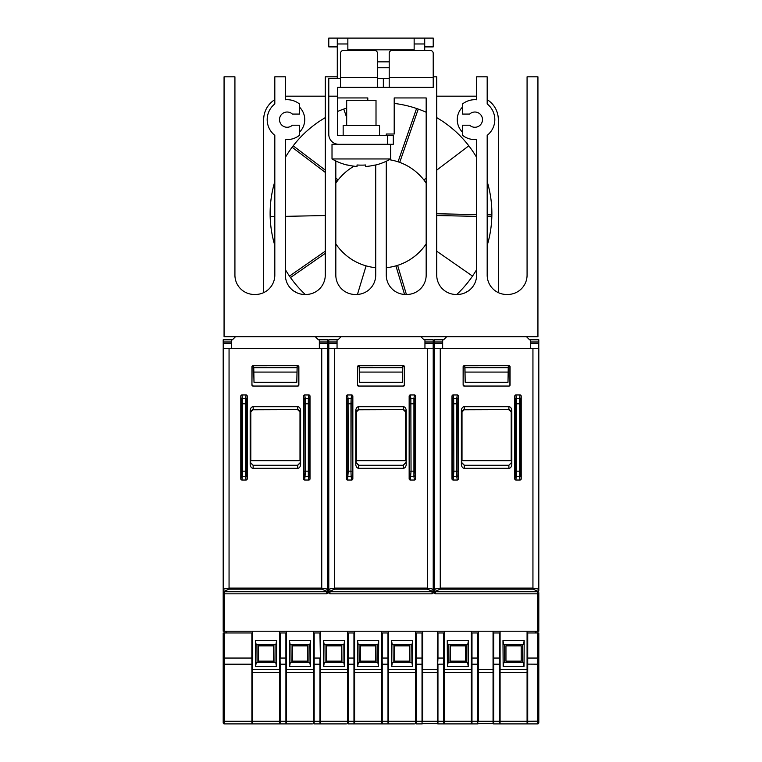 <?xml version="1.0" encoding="UTF-8"?>
<svg xmlns="http://www.w3.org/2000/svg" width="762" height="762" viewBox="0 0 762 762"><rect width="100%" height="100%" fill="white"/><g stroke="black" fill="none" stroke-linecap="round" stroke-linejoin="round"><path stroke-width="1.14" d="M389.325 159.706A54.445 54.445 0 0 1 426.177 183.128M426.177 243.897A54.445 54.445 0 0 1 386.277 267.691M299.456 107.08A17.602 17.602 0 0 1 299.456 132.217M462.544 132.217A17.602 17.602 0 0 1 462.544 107.08M274.815 245.431A110.881 110.881 0 0 1 274.815 181.594M285.379 157.391A110.881 110.881 0 0 1 325.269 117.653M337.585 111.481A110.881 110.881 0 0 1 346.681 108.08M394.202 103.422A110.881 110.881 0 0 1 426.177 112.252M436.731 117.653A110.881 110.881 0 0 1 476.621 157.391M487.185 181.594A110.881 110.881 0 0 1 487.185 245.431M389.211 67.742L377.476 67.742M377.476 61.855L389.211 61.855M379.533 135.484L379.533 125.511L343.157 125.511L343.157 135.484M390.677 158.953L332.013 158.953A58.664 58.664 0 0 0 347.358 165.116L347.462 164.983A58.503 58.503 0 0 0 357.026 166.487L357.026 164.983A56.998 56.998 0 0 0 359.683 165.116L363.007 165.116A56.998 56.998 0 0 0 365.674 164.983L365.674 166.487A58.503 58.503 0 0 0 375.237 164.983L375.333 165.116A58.664 58.664 0 0 0 390.677 158.953L390.677 144.285M346.681 125.511L346.681 100.289L376.009 100.289L376.009 125.511M524.999 723.9L501.263 723.9L524.999 723.9M253.698 723.9L224.361 723.9A1.172 1.172 0 0 1 223.19 722.728L223.19 632.965L252.479 632.965L252.479 631.212M311.458 723.9L287.722 723.9L311.458 723.9M329.432 723.9L346.386 723.9L329.432 723.9M348.729 723.9L394.192 723.9M223.19 573.31L223.19 506.72M327.612 542.506L328.784 542.506L328.784 545.44L327.612 545.44M433.216 542.506L434.388 542.506L434.388 545.44L433.216 545.44M537.639 631.212L538.81 631.212L538.81 592.665A1.172 1.172 0 0 1 537.639 593.836L537.639 631.212L224.361 631.212L224.361 593.836A1.172 1.172 0 0 1 223.19 592.665A1.172 1.172 0 0 0 224.361 593.836L326.441 593.836A1.172 1.172 0 0 0 327.612 592.665L327.612 590.074L326.441 588.883L321.745 588.083L321.745 348.615L327.612 348.615L327.612 590.074A1.172 1.076 -0 0 1 326.441 591.15L321.745 589.159L321.745 588.083L229.057 588.083L224.361 588.883L223.19 590.074L223.19 592.665M223.19 582.035L223.19 631.212L224.361 631.212M434.388 544.268L434.388 506.72L433.216 506.72M328.784 544.268L328.784 506.72L327.612 506.72M537.639 591.15A1.172 1.076 -0 0 0 538.81 590.074L538.81 590.664A1.172 1.076 -0 0 1 537.639 591.741L537.639 591.15L532.943 589.159L532.943 588.083L537.639 588.883L538.81 590.074L538.81 348.615L434.388 348.615L434.388 592.665A1.172 1.172 0 0 0 435.559 593.836A1.172 1.172 0 0 1 434.388 592.665M505.958 661.13L521.208 661.13L521.208 645.871L505.958 645.871L505.958 661.13M450.228 661.13L465.477 661.13L465.477 645.871L450.228 645.871L450.228 661.13M394.497 661.13L409.746 661.13L409.746 645.871L394.497 645.871L394.497 661.13M360.464 661.13L375.723 661.13L375.723 645.871L360.464 645.871L360.464 661.13M326.441 661.13L341.69 661.13L341.69 645.871L326.441 645.871L326.441 661.13M292.418 661.13L307.667 661.13L307.667 645.871L292.418 645.871L292.418 661.13M258.385 661.13L273.644 661.13L273.644 645.871L258.385 645.871L258.385 661.13M504.511 644.776L522.665 644.776L522.532 662.226L523.313 662.302L503.853 662.302L504.634 662.226L504.511 644.776L503.73 644.7L523.437 644.7L524.189 640.594L524.008 666.407L503.158 666.407L502.977 640.594L503.73 644.7M522.532 662.226L504.634 662.226M448.77 644.776L466.925 644.776L466.801 662.226L467.582 662.302L448.123 662.302L448.904 662.226L448.77 644.776L447.999 644.7L467.706 644.7L468.459 640.594L468.278 666.407L447.427 666.407L447.246 640.594L447.999 644.7M466.801 662.226L448.904 662.226M256.937 644.776L275.092 644.776L274.968 662.226L275.739 662.302L256.289 662.302L257.061 662.226L256.937 644.776L256.165 644.7L275.873 644.7L276.625 640.594L276.435 666.407L255.594 666.407L255.403 640.594L256.165 644.7M274.968 662.226L257.061 662.226M393.04 644.776L411.194 644.776L411.07 662.226L411.851 662.302L392.392 662.302L393.163 662.226L393.04 644.776L392.268 644.7L411.975 644.7L412.728 640.594L412.537 666.407L391.697 666.407L391.516 640.594L392.268 644.7M411.07 662.226L393.163 662.226M359.016 644.776L377.171 644.776L377.047 662.226L377.819 662.302L358.369 662.302L359.14 662.226L359.016 644.776L358.235 644.7L377.952 644.7L378.704 640.594L378.514 666.407L357.673 666.407L357.483 640.594L358.235 644.7M377.047 662.226L359.14 662.226M324.993 644.776L343.148 644.776L343.024 662.226L343.795 662.302L324.336 662.302L325.117 662.226L324.993 644.776L324.212 644.7L343.919 644.7L344.672 640.594L344.491 666.407L323.65 666.407L323.459 640.594L324.212 644.7M343.024 662.226L325.117 662.226M290.96 644.776L309.115 644.776L308.991 662.226L309.772 662.302L290.312 662.302L291.094 662.226L290.96 644.776L290.189 644.7L309.896 644.7L310.648 640.594L310.467 666.407L289.617 666.407L289.436 640.594L290.189 644.7M308.991 662.226L291.094 662.226M251.946 723.9L252.527 721.271L279.511 721.271L280.083 723.9L251.898 723.9L251.889 671.16L252.479 671.103L252.479 721.271L251.898 721.271L252.527 721.271L252.527 672.627L279.511 672.627L279.511 671.151L279.549 721.271L279.511 672.627M251.889 671.16L251.879 664.188L252.47 664.121L252.508 671.103A58.664 58.579 18.4 0 1 252.508 671.208L251.889 671.332M312.363 723.9L280.14 723.9L280.14 721.271L279.549 721.271L280.14 721.271L280.14 671.16L279.53 671.103L279.511 669.56L252.527 669.56L252.527 672.627M256.289 662.302L255.594 666.407M276.435 666.407L275.739 662.302M280.14 671.16L280.149 664.188L279.568 664.121L279.549 671.103L280.14 671.332M287.722 723.9L285.921 723.9L285.921 671.16L286.502 671.103L286.502 721.271L285.921 721.271L286.55 721.271L286.55 672.627L313.534 672.627L313.534 671.151L313.582 721.271L313.534 672.627M285.921 671.16L285.902 664.188L286.493 664.121L286.531 671.103A58.664 58.579 18.4 0 1 286.531 671.208L285.921 671.332M346.386 723.9L314.163 723.9L314.163 721.271L313.582 721.271L314.163 721.271L314.163 671.16L313.553 671.103L313.534 669.56L286.55 669.56L286.55 672.627M310.467 666.407L309.772 662.302M290.312 662.302L289.617 666.407M314.163 671.16L314.173 664.188L313.592 664.121L313.582 671.103A58.664 58.579 161.6 0 0 313.553 671.208M313.582 671.103L314.163 671.332M321.745 723.9L319.945 723.9L319.945 671.16L320.535 671.103L320.535 721.271L319.945 721.271L320.573 721.271L320.573 672.627L347.558 672.627L347.558 671.151L347.605 721.271L347.558 672.627M319.945 671.16L319.935 664.188L320.516 664.121L320.554 671.103A58.664 58.579 18.4 0 1 320.554 671.208L319.945 671.332M354.473 723.662L354.578 723.328A0.591 0.591 -90 0 1 353.968 723.9L353.968 671.16L354.559 671.103L354.559 721.271L353.968 721.271L354.597 721.271L354.578 723.328L354.025 723.9L348.186 723.9L348.186 721.271L347.605 721.271L348.186 721.271L348.186 671.16L347.577 671.103L347.558 669.56L320.573 669.56L320.573 672.627M324.336 662.302L323.65 666.407M344.491 666.407L343.795 662.302M348.186 671.16L348.205 664.188L347.615 664.121L347.605 671.103L348.186 671.332M353.968 671.16L353.959 664.188L354.549 664.121L354.587 671.103A58.664 58.579 18.4 0 1 354.587 671.208L353.968 671.332M414.442 723.9L382.219 723.9L382.219 721.271L381.629 721.271L382.219 721.271L382.219 671.16L381.6 671.103L381.591 669.56L354.597 669.56L354.597 672.627L381.591 672.627L381.591 671.151L381.629 721.271L381.591 672.627M358.369 662.302L357.673 666.407M378.514 666.407L377.819 662.302M382.219 671.16L382.229 664.188L381.638 664.121L381.629 671.103A58.664 58.579 161.6 0 0 381.6 671.208M381.629 671.103L382.219 671.332M388.582 721.271L388.582 723.328A0.591 0.591 -90 0 1 388.001 723.9L388.001 671.16L388.582 671.103L388.582 721.271L388.001 721.271L388.63 721.271L388.63 672.627L415.614 672.627L415.614 671.151L415.652 721.271L415.614 672.627M388.001 671.16L387.982 664.188L388.572 664.121L388.61 671.103A58.664 58.579 18.4 0 1 388.61 671.208L388.001 671.332M422.024 671.16L422.015 664.188L422.596 664.121L422.634 671.103L422.024 671.16L422.024 721.271L422.605 721.271L422.024 721.271L422.081 723.9L416.243 723.9L416.243 721.271L415.652 721.271L416.243 721.271L416.243 671.16L415.633 671.103L415.614 669.56L388.63 669.56L388.63 672.627M392.392 662.302L391.697 666.407M412.537 666.407L411.851 662.302M416.243 671.16L416.252 664.188L415.671 664.121L415.652 671.103L416.243 671.332M422.653 631.212L422.605 721.271L437.359 721.271L437.359 723.328L437.321 672.627L422.653 672.627L422.605 721.271M422.634 671.103A58.664 58.579 18.4 0 1 422.634 671.208L422.024 671.332M422.653 671.046L422.653 672.627M471.973 721.271L478.346 721.271L477.755 721.271L477.812 723.9L471.973 723.9L471.973 671.16L471.392 671.103L471.392 721.271L471.973 721.271L471.345 721.271L471.364 723.328L471.916 723.9L443.732 723.9L443.732 721.271L444.313 721.271L443.732 721.271L443.713 632.965L437.359 632.965L437.359 631.212L437.321 672.627M437.321 671.046L437.34 671.103A58.664 58.579 161.6 0 0 437.34 671.208L437.359 721.271L437.95 721.271L437.359 721.271M437.359 671.103L437.95 671.332L437.359 671.103L437.969 658.054L437.378 658.054L437.378 664.121M443.732 671.16L444.313 671.103L444.313 721.271L444.36 672.627L471.345 672.627L471.345 671.151L471.973 671.332M437.95 671.16L437.959 664.188L444.303 664.121L444.341 671.103A58.664 58.579 18.4 0 1 444.341 671.208L443.732 671.332M471.973 671.16L471.983 664.188L471.402 664.121L471.392 671.103L471.345 669.56L444.36 669.56L444.36 672.627M448.123 662.302L447.427 666.407M468.278 666.407L467.582 662.302M477.755 721.271L477.745 664.188L471.983 664.188L471.992 658.054L471.402 658.054L471.402 664.121M478.326 664.121L477.745 664.188L477.736 662.207L477.736 658.054L478.326 658.054L478.346 721.271L493.052 721.271L493.052 672.627L478.384 672.627L478.346 721.271M477.755 671.16L478.346 671.103A58.664 58.579 18.4 0 1 478.365 671.208L477.755 671.332M478.346 671.103L478.384 672.627M493.052 631.212L493.052 672.627M478.384 631.212L478.384 671.046M527.704 671.16L527.723 632.965L538.81 632.965L538.81 722.728A1.172 1.172 0 0 1 537.639 723.9L527.704 723.9L527.704 671.16L527.123 671.103L527.123 721.271L527.704 721.271L527.075 721.271L527.094 723.328L527.704 723.9L493.681 723.9L493.681 671.16L493.071 671.103A58.664 58.579 161.6 0 0 493.071 671.208L493.071 723.328L493.09 721.271L493.681 721.271L493.09 721.271M493.681 671.16L493.69 664.188L493.109 664.121L493.09 671.103L493.681 671.332M501.263 723.9L499.462 723.9L499.462 671.16L500.043 671.103L500.043 721.271L499.462 721.271L500.091 721.271L500.091 672.627L527.075 672.627L527.075 671.151L527.704 671.332M499.462 671.16L499.453 664.188L500.034 664.121L500.072 671.103A58.664 58.579 18.4 0 1 500.072 671.208L499.462 671.332M538.81 658.054L537.639 658.054L537.639 664.188L527.133 664.121L527.123 671.103L527.075 669.56L500.091 669.56L500.091 672.627M503.853 662.302L503.158 666.407M524.008 666.407L523.313 662.302M381.629 721.271L381.61 723.328A0.591 0.591 -90 0 0 382.219 723.9L381.591 721.271L354.597 721.271L354.597 672.627M443.779 723.9L444.36 721.271L471.345 721.271L471.345 672.627M499.52 723.9L500.091 721.271L527.075 721.271L527.075 672.627M313.658 723.662L313.553 723.328A0.591 0.591 -90 0 0 314.163 723.9L313.534 721.271L286.55 721.271L286.426 723.662L286.502 721.271M347.605 721.271L347.605 723.328A0.591 0.591 -90 0 0 348.186 723.9L347.558 721.271L320.573 721.271L320.45 723.662L320.535 721.271M415.652 721.271L415.652 723.328A0.591 0.591 -90 0 0 416.243 723.9L415.614 721.271L388.63 721.271L388.048 723.9M437.445 723.662L422.529 723.662M445.532 723.9L437.95 723.9L437.95 671.332M493.176 723.662L478.26 723.662M280.083 723.9L280.14 723.9A0.591 0.591 -90 0 1 279.549 723.328L279.635 723.662M437.95 723.9L437.95 723.9A0.591 0.591 -90 0 1 437.359 723.328L437.34 723.328M471.916 723.9L471.973 723.9A0.591 0.591 -90 0 1 471.383 723.328L471.468 723.662M493.624 723.9L493.681 723.9A0.591 0.591 -90 0 1 493.09 723.328M538.81 720.09L538.81 721.147L527.704 721.271M252.393 723.662L252.479 721.271M444.236 723.662L444.313 721.271M527.199 723.662L527.123 721.271M278.34 723.9L280.14 723.9M470.173 723.9L471.973 723.9M525.904 723.9L532.943 723.9M252.527 669.56L252.527 631.212M275.873 644.7L275.092 644.776M279.511 669.56L279.511 631.212M255.403 640.594L276.625 640.594M279.568 632.965L280.149 664.188L285.902 664.188L285.902 632.965L279.549 632.965L279.549 631.212M285.902 632.965L286.512 632.965L286.512 631.212M286.55 669.56L286.55 631.212M309.896 644.7L309.115 644.776M313.534 669.56L313.534 631.212M289.436 640.594L310.648 640.594M313.592 632.965L313.592 658.054L319.926 658.054L319.935 664.188L314.173 664.188L314.182 632.965L313.573 632.965L313.573 631.212M314.182 632.965L320.535 632.965L320.535 631.212M320.573 669.56L320.573 631.212M343.919 644.7L343.148 644.776M347.558 669.56L347.558 631.212M323.459 640.594L344.672 640.594M347.624 632.965L348.205 664.188L353.959 664.188L353.949 632.965L347.605 632.965L347.605 631.212M353.949 632.965L354.559 632.965L354.559 631.212M354.597 669.56L354.597 631.212M377.952 644.7L377.171 644.776M381.591 669.56L381.591 631.212M357.483 640.594L378.704 640.594M381.648 632.965L382.229 664.188L387.982 664.188L387.982 632.965L381.629 632.965L381.629 631.212M387.982 632.965L388.582 632.965L388.582 631.212M388.63 669.56L388.63 631.212M411.975 644.7L411.194 644.776M415.614 669.56L415.614 631.212M391.516 640.594L412.728 640.594M415.671 632.965L416.252 664.188L422.015 664.188L422.005 632.965L415.652 632.965L415.652 631.212M422.005 632.965L422.615 632.965L422.615 631.212M443.713 632.965L444.322 632.965L444.322 631.212L444.36 669.56M467.706 644.7L466.925 644.776M471.345 669.56L471.345 631.212M447.246 640.594L468.459 640.594M471.992 632.965L471.992 658.054L477.736 658.054L477.736 632.965L471.383 632.965L471.383 631.212M477.736 632.965L478.346 632.965L478.346 631.212M493.109 632.965L493.69 664.188L499.453 664.188L499.443 632.965L493.09 632.965L493.09 631.212M499.443 632.965L500.053 632.965L500.053 631.212M500.091 669.56L500.091 631.212M523.437 644.7L522.665 644.776M527.075 669.56L527.075 631.212M502.977 640.594L524.189 640.594M527.723 632.965L527.113 632.965L527.113 631.212M224.952 631.212L224.952 632.965L224.952 631.212M537.048 632.965L537.048 631.212M250.174 410.823A4.153 2.934 -90.5 0 1 253.089 406.698L297.713 406.698L297.685 409.632L253.136 409.632L250.193 412.547L250.174 410.823L250.174 464.172L250.193 462.439L253.117 465.363L297.666 465.363L300.504 462.334L297.59 465.277L253.213 465.277L250.298 462.334L250.812 460.667L250.812 411.128M241.935 480.031L246.097 480.031A1.276 1.172 81.1 0 0 247.24 478.784L247.24 396.202A1.276 1.172 -81.1 0 0 246.097 394.964L241.935 394.964A1.276 1.172 -98.9 0 0 240.792 396.202L240.792 478.784A1.276 1.172 98.9 0 0 241.935 480.031L242.668 471.164L242.478 398.421A1.172 1.076 171.1 0 0 241.306 399.507L241.497 471.164L245.364 471.164L245.555 476.564A1.172 1.076 -8.9 0 0 246.726 475.488L246.536 403.822L245.364 403.822L245.364 471.164L246.536 471.164M250.174 464.172A4.153 2.934 90.5 0 0 253.089 468.297L253.213 465.277L250.193 462.439M241.497 471.164L241.306 475.488A1.172 1.076 8.9 0 0 242.478 476.564L245.555 476.564L246.097 480.031M297.666 409.632L253.279 409.775A2.934 2.934 -135 0 0 250.346 412.709L250.193 412.547M253.698 367.389L253.555 365.789L253.698 367.389M253.756 367.446L254.013 382.314L253.641 367.446M246.536 403.822L246.726 399.507A1.172 1.076 -171.1 0 0 245.555 398.421L245.364 403.822L241.497 403.822M298.714 384.829L298.866 384.991A1.172 1.172 45 0 1 297.694 386.163L298.714 384.829L298.714 366.96L297.694 365.627L253.108 365.627A1.172 1.172 -135 0 0 251.936 366.798L253.555 365.789M252.089 366.96L251.936 384.991L251.936 366.798M251.936 384.991A1.172 1.172 135 0 0 253.108 386.163L297.694 386.163M252.089 384.829L253.27 386.01L297.542 386.01M299.99 411.128L299.99 460.667M308.867 480.031L304.705 480.031A1.276 1.172 98.9 0 1 303.562 478.784L303.562 396.202A1.276 1.172 -98.9 0 1 304.705 394.964L308.867 394.964A1.276 1.172 -81.1 0 1 310.01 396.202L310.01 478.784A1.276 1.172 81.1 0 1 308.867 480.031L308.324 476.564L305.248 476.564A1.172 1.076 -171.1 0 1 304.076 475.488L304.076 399.507A1.172 1.076 -8.9 0 1 305.248 398.421L305.438 471.164L304.705 480.031M250.336 460.667L300.466 460.667L300.609 462.439L297.685 465.363L297.713 468.297A4.153 2.934 89.5 0 0 300.628 464.172L300.609 462.439M297.685 409.632L300.609 412.547L300.628 410.823L300.628 464.172M253.089 468.297L297.713 468.297M309.496 475.488A1.172 1.076 171.1 0 1 308.324 476.564L308.324 398.421A1.172 1.076 8.9 0 1 309.496 399.507L309.305 471.164L310.01 478.784M297.523 409.775A2.934 2.934 -45 0 1 300.457 412.709L300.609 412.547M300.628 410.823A4.153 2.934 -89.5 0 0 297.713 406.698M253.736 367.351L297.161 367.446L297.247 365.789L253.651 365.817M254.013 382.314L296.799 382.314L297.161 367.446M296.799 382.314L297.104 367.389M297.075 367.351L297.151 365.817M296.723 372.085L254.089 372.085M254.013 367.694L296.799 367.694M297.694 365.627A1.172 1.172 -45 0 1 298.866 366.798L298.714 366.96M298.866 384.991L298.866 366.798M235.506 336.709L232.4 339.814L223.19 339.814L223.237 348.615M231.458 348.615L231.458 339.814M319.345 348.615L319.345 339.814L327.612 339.814L327.565 348.615M315.297 336.709L318.402 339.814L319.345 339.814M224.361 593.836L224.361 591.15A1.172 1.076 180 0 1 223.19 590.074L223.19 348.615L321.745 348.615M224.361 591.15L229.057 589.159L229.057 348.615M223.19 585.035L223.19 583.282M223.19 544.268L223.19 542.506M223.19 348.615L223.19 358.883L223.19 348.615M358.692 406.698L358.883 409.775L403.269 409.632L358.731 409.632L355.787 412.547L355.778 410.823A4.153 2.934 -90.5 0 1 358.692 406.698L403.308 406.698L403.269 409.632L406.213 412.547L406.222 410.823L406.222 464.172L406.213 462.439L403.184 465.277L406.098 462.334L403.184 465.277L358.816 465.277L355.902 462.334L356.416 460.667L356.416 411.128M347.529 480.031L351.692 480.031A1.276 1.172 81.1 0 0 352.844 478.784L352.844 396.202A1.276 1.172 -81.1 0 0 351.692 394.964L347.529 394.964A1.276 1.172 -98.9 0 0 346.386 396.202L346.386 478.784A1.276 1.172 98.9 0 0 347.529 480.031L348.263 471.164L348.072 398.421A1.172 1.076 171.1 0 0 346.91 399.507L347.101 471.164L350.958 471.164L351.149 476.564A1.172 1.076 -8.9 0 0 352.32 475.488L352.13 403.822L350.958 403.822L350.958 471.164L352.13 471.164M355.778 410.823L355.778 464.172L355.787 462.439L358.712 465.363L358.692 468.297A4.153 2.934 90.5 0 1 355.778 464.172M358.692 468.297L403.308 468.297L403.288 465.363L358.731 465.363L355.787 462.439M347.101 471.164L346.91 475.488A1.172 1.076 8.9 0 0 348.072 476.564L351.149 476.564L351.692 480.031M358.883 409.775A2.934 2.934 -135 0 0 355.949 412.709L355.787 412.547M359.293 367.389L359.15 365.789L359.293 367.389M359.35 367.446L359.607 382.314L359.245 367.446M352.13 403.822L352.32 399.507A1.172 1.076 -171.1 0 0 351.149 398.421L350.958 403.822L347.101 403.822M404.308 384.829L404.47 384.991A1.172 1.172 45 0 1 403.288 386.163L404.308 384.829L404.308 366.96L403.288 365.627L358.712 365.627A1.172 1.172 -135 0 0 357.53 366.798L359.15 365.789M357.692 366.96L357.53 384.991L357.53 366.798M357.53 384.991A1.172 1.172 135 0 0 358.712 386.163L403.288 386.163M357.692 384.829L358.864 386.01L403.136 386.01M405.584 411.128L405.584 460.667M414.471 480.031L410.308 480.031A1.276 1.172 98.9 0 1 409.156 478.784L409.156 396.202A1.276 1.172 -98.9 0 1 410.308 394.964L414.471 394.964A1.276 1.172 -81.1 0 1 415.614 396.202L415.614 478.784A1.276 1.172 81.1 0 1 414.471 480.031L413.928 476.564L410.851 476.564A1.172 1.076 -171.1 0 1 409.68 475.488L409.68 399.507A1.172 1.076 -8.9 0 1 410.851 398.421L411.042 471.164L410.308 480.031M355.94 460.667L406.06 460.667L406.213 462.439M415.09 475.488A1.172 1.076 171.1 0 1 413.928 476.564L413.928 398.421A1.172 1.076 8.9 0 1 415.09 399.507L414.899 471.164L415.614 478.784M403.308 468.297A4.153 2.934 89.5 0 0 406.222 464.172M403.117 409.775A2.934 2.934 -45 0 1 406.051 412.709L406.213 412.547M406.222 410.823A4.153 2.934 -89.5 0 0 403.308 406.698M359.331 367.351L402.755 367.446L402.85 365.789L359.245 365.817M359.607 382.314L402.393 382.314L402.755 367.446M402.393 382.314L402.707 367.389M402.669 367.351L402.755 365.817M402.317 372.085L359.683 372.085M359.607 367.694L402.393 367.694M403.288 365.627A1.172 1.172 -45 0 1 404.47 366.798L404.308 366.96M404.47 384.991L404.47 366.798M341.109 336.709L337.995 339.814L328.784 339.814L328.832 348.615M337.052 348.615L337.052 339.814M424.948 348.615L424.948 339.814L433.216 339.814L433.168 348.615M420.891 336.709L424.005 339.814L424.948 339.814M329.965 591.15A1.172 1.076 180 0 1 328.784 590.074L328.784 592.665A1.172 1.172 0 0 0 329.965 593.836L329.965 591.15L334.651 589.159L334.651 588.083L329.965 588.883L328.784 590.074L328.784 348.615L433.216 348.615L433.216 592.665A1.172 1.172 0 0 1 432.035 593.836L432.035 591.15L427.349 589.159L427.349 588.083L432.035 588.883L433.216 590.074A1.172 1.076 -0 0 1 432.035 591.15M432.035 593.836L329.965 593.836A1.172 1.172 0 0 1 328.784 592.665M328.784 575.062L328.784 573.31M328.784 506.72L328.784 542.506M328.784 348.615L328.784 358.883L328.784 348.615M464.287 406.698L464.315 409.632L461.391 412.547L461.372 410.823A4.153 2.934 -90.5 0 1 464.287 406.698L508.911 406.698L508.864 409.632L511.807 412.547L511.826 410.823L511.826 464.172L511.807 462.439L508.787 465.277L511.702 462.334L508.787 465.277L464.41 465.277L461.496 462.334L461.534 460.667L511.188 460.667L511.188 411.128M453.133 480.031L457.295 480.031A1.276 1.172 81.1 0 0 458.438 478.784L458.438 396.202A1.276 1.172 -81.1 0 0 457.295 394.964L453.133 394.964A1.276 1.172 -98.9 0 0 451.99 396.202L451.99 478.784A1.276 1.172 98.9 0 0 453.133 480.031L453.866 471.164L453.676 398.421A1.172 1.076 171.1 0 0 452.504 399.507L452.695 471.164L456.562 471.164L456.752 476.564A1.172 1.076 -8.9 0 0 457.924 475.488L457.733 403.822L456.562 403.822L456.562 471.164L457.733 471.164M461.372 410.823L461.372 464.172L461.391 462.439L464.315 465.363L464.287 468.297A4.153 2.934 90.5 0 1 461.372 464.172M462.01 411.128L462.01 460.667M464.287 468.297L508.911 468.297L508.883 465.363L464.334 465.363L461.391 462.439M452.695 471.164L452.504 475.488A1.172 1.076 8.9 0 0 453.676 476.564L456.752 476.564L457.295 480.031M464.315 409.632L508.864 409.632L464.477 409.775A2.934 2.934 -135 0 0 461.543 412.709L461.391 412.547M464.896 367.389L464.753 365.789L464.896 367.389M464.953 367.446L465.201 382.314L464.839 367.446M457.733 403.822L457.924 399.507A1.172 1.076 -171.1 0 0 456.752 398.421L456.562 403.822L452.695 403.822M509.911 384.829L510.064 384.991A1.172 1.172 45 0 1 508.892 386.163L509.911 384.829L509.911 366.96L508.892 365.627L464.306 365.627A1.172 1.172 -135 0 0 463.134 366.798L464.753 365.789M463.286 366.96L463.134 384.991L463.134 366.798M463.134 384.991A1.172 1.172 135 0 0 464.306 386.163L508.892 386.163M463.286 384.829L464.458 386.01L508.73 386.01M520.065 480.031L515.903 480.031A1.276 1.172 98.9 0 1 514.76 478.784L514.76 396.202A1.276 1.172 -98.9 0 1 515.903 394.964L520.065 394.964A1.276 1.172 -81.1 0 1 521.208 396.202L521.208 478.784A1.276 1.172 81.1 0 1 520.065 480.031L519.522 476.564L516.446 476.564A1.172 1.076 -171.1 0 1 515.274 475.488L515.274 399.507A1.172 1.076 -8.9 0 1 516.446 398.421L516.636 471.164L515.903 480.031M461.534 460.667L511.664 460.667L511.807 462.439M520.694 475.488A1.172 1.076 171.1 0 1 519.522 476.564L519.522 398.421A1.172 1.076 8.9 0 1 520.694 399.507L520.503 471.164L521.208 478.784M508.911 468.297A4.153 2.934 89.5 0 0 511.826 464.172M508.721 409.775A2.934 2.934 -45 0 1 511.654 412.709L511.807 412.547M511.826 410.823A4.153 2.934 -89.5 0 0 508.911 406.698M464.925 367.351L508.359 367.446L508.444 365.789L464.849 365.817M465.201 382.314L507.987 382.314L508.359 367.446M507.987 382.314L508.244 367.446M508.264 367.351L508.349 365.817M507.911 372.085L465.277 372.085M465.201 367.694L507.987 367.694M508.892 365.627A1.172 1.172 -45 0 1 510.064 366.798L509.911 366.96M510.064 384.991L510.064 366.798M446.703 336.709L443.598 339.814L434.388 339.814L434.435 348.615M442.655 348.615L442.655 339.814M530.543 348.615L530.543 339.814L538.81 339.814L538.763 348.615M526.494 336.709L529.6 339.814L530.543 339.814M435.559 588.883L434.388 590.074A1.172 1.076 180 0 0 435.559 591.15L440.255 589.159L440.255 588.083L435.559 588.883M435.559 591.15L435.559 593.836L537.639 593.836L537.639 591.741L435.559 591.741A1.172 1.076 180 0 1 434.388 590.664M434.388 506.72L434.388 542.506M434.388 348.615L434.388 358.883L434.388 348.615M367.798 100.289L367.798 97.936L337.585 97.936M386.277 161.249L386.277 275.111A19.364 19.364 0 0 0 405.641 294.465L406.813 294.465A19.364 19.364 0 0 0 426.177 275.111L426.177 97.936L394.202 97.936L394.202 134.017L386.277 134.017L386.277 135.484M335.823 160.972L335.823 275.111A19.364 19.364 0 0 0 355.187 294.465L356.359 294.465A19.364 19.364 0 0 0 375.723 275.111L375.723 165.021M433.216 76.819L436.731 76.819L436.731 275.111A19.364 19.364 0 0 0 456.095 294.465L457.267 294.465A19.364 19.364 0 0 0 476.621 275.111L476.621 139.513A19.945 19.945 0 0 1 462.544 135.331L462.544 125.216L469.659 125.216A7.63 7.63 0 0 0 480.317 124.978A7.63 7.63 0 0 0 480.317 114.31A7.63 7.63 0 0 0 469.659 114.071L462.544 114.071L462.544 103.956A19.945 19.945 0 0 1 476.621 99.774L476.621 76.819L487.185 76.819L487.185 103.956A19.945 19.945 0 0 1 487.185 135.331L487.185 275.111A19.364 19.364 0 0 0 507.13 294.456A19.364 19.364 0 0 0 527.075 275.111L527.075 76.819L537.934 76.819L537.934 336.709L224.066 336.709L224.066 76.819L234.925 76.819L234.925 275.111A19.364 19.364 0 0 0 254.87 294.456A19.364 19.364 0 0 0 274.815 275.111L274.815 135.331A19.945 19.945 0 0 1 274.815 103.956L274.815 76.819L285.379 76.819L285.379 99.774A19.945 19.945 0 0 1 299.456 103.956L299.456 114.071L292.341 114.071A7.63 7.63 0 0 0 281.683 114.31A7.63 7.63 0 0 0 281.683 124.978A7.63 7.63 0 0 0 292.341 125.216L299.456 125.216L299.456 135.331A19.945 19.945 0 0 1 285.379 139.513L285.379 275.111A19.364 19.364 0 0 0 304.733 294.465L305.905 294.465A19.364 19.364 0 0 0 325.269 275.111L325.269 76.819L337.29 76.819L337.29 78.581M389.211 87.382L433.216 87.382L433.216 53.35A2.934 2.934 0 0 0 430.282 50.416L392.144 50.416A2.934 2.934 0 0 0 389.211 53.35L389.211 87.382L383.343 87.382L383.343 78.581L377.476 78.581M340.519 77.41L340.519 53.35A2.934 2.934 0 0 1 343.452 50.416L374.542 50.416A2.934 2.934 0 0 1 377.476 53.35L377.476 77.41L340.519 77.41L340.519 87.382L383.343 87.382M340.519 87.382L337.585 87.382L337.585 135.484L387.458 135.484L387.458 144.285L393.316 144.285L393.316 135.484L387.458 135.484M387.458 144.285L332.013 144.285L332.013 158.953M340.519 78.581L328.784 78.581L328.784 134.312A9.973 9.973 0 0 0 338.757 144.285M357.026 166.487L357.026 164.983M365.674 166.487L365.674 164.983M377.476 87.382L377.476 77.41M389.211 78.581L383.343 78.581M328.784 96.183L337.585 96.183M337.29 76.819L337.29 43.967L347.853 43.967L347.853 38.1L337.29 38.1L337.29 43.967M347.853 50.416L347.853 43.967M414.147 50.416L414.147 43.967L424.71 43.967L424.71 38.1L347.853 38.1M424.71 43.967L424.71 50.416M424.71 46.901L433.216 46.901L433.216 38.1L414.147 38.1L414.147 43.967M337.29 38.1L328.784 38.1L328.784 46.901L337.29 46.901M293.808 291.084A17.602 17.602 0 0 1 297.218 292.951M464.782 292.951A17.602 17.602 0 0 1 468.192 291.084M476.621 96.241A23.47 23.47 0 0 0 474.869 96.183L436.731 96.183M325.269 96.183L287.131 96.183A23.47 23.47 0 0 0 285.379 96.241M263.671 292.637L263.671 119.644A23.47 23.47 0 0 1 274.815 99.67M487.185 99.67A23.47 23.47 0 0 1 498.329 119.644L498.329 292.637M476.621 269.634A110.881 110.881 0 0 1 456.762 294.465M305.238 294.465A110.881 110.881 0 0 1 285.379 269.634M468.811 145.809L436.731 170.136M426.177 178.146L423.843 179.918M436.731 215.532L476.621 216.351M487.185 216.57L491.833 216.665M343.748 109.08L346.681 117.5M399.717 162.382L418.252 109.08M472.516 276.101L436.731 251.203M395.907 265.871L404.555 294.437M357.445 294.437L366.093 265.871M325.269 251.203L289.484 276.101M270.167 216.665L274.815 216.57M285.379 216.351L325.269 215.532M338.157 179.918L335.823 178.146M325.269 170.136L293.189 145.809M375.723 267.691A54.445 54.445 0 0 1 335.823 243.897M335.823 183.128A54.445 54.445 0 0 1 354.073 166.192M436.731 213.76L476.621 214.579M487.185 214.798L491.871 214.894M398.04 161.801L416.576 108.49M397.612 265.357L406.413 294.465M418.405 253.07A54.445 47.149 -126 0 1 413.756 257.004A54.445 47.149 -126 0 1 413.404 257.261M336.823 245.326L335.823 246.021M325.269 253.365L290.493 277.558M354.93 261.309A54.445 47.149 -54 0 1 349.758 258.108A54.445 47.149 -54 0 1 349.406 257.851M337.09 181.327L335.823 180.375M325.269 172.364L292.113 147.228M327.612 547.202L328.784 547.202M433.216 547.202L434.388 547.202M251.87 632.965L251.87 658.054L224.361 658.054L224.361 664.188L251.879 664.188L251.87 658.054L252.46 658.054L252.47 664.121M279.568 658.054L279.568 664.121M280.159 632.965L280.159 658.054L286.483 658.054L286.493 664.121M313.592 658.054L313.592 664.121M319.926 632.965L320.516 664.121M347.624 658.054L347.615 664.121M348.205 632.965L348.205 658.054L354.54 658.054L354.549 664.121M381.648 658.054L381.638 664.121M382.238 632.965L382.238 658.054L388.563 658.054L388.572 664.121M415.671 658.054L415.671 664.121M416.262 632.965L416.262 658.054L422.586 658.054L422.596 664.121M422.653 669.56L437.321 669.56M437.969 632.965L437.969 658.054L444.294 658.054L444.303 664.121M478.384 669.56L493.052 669.56M493.109 658.054L493.109 664.121M493.7 632.965L493.7 658.054L500.034 658.054L500.034 664.121M537.639 632.965L537.639 658.054L527.142 658.054L527.133 664.121M224.361 632.965L224.361 658.054L223.19 658.054M223.19 721.147L224.361 721.271L224.361 664.188L223.19 664.064M538.81 664.064L537.639 664.188L537.639 723.9M251.898 721.271L224.361 721.271L224.361 723.9M280.14 721.271L285.921 721.271M314.163 721.271L319.945 721.271M348.186 721.271L353.968 721.271M382.219 721.271L388.001 721.271M416.243 721.271L422.024 721.271M443.732 721.271L437.95 721.271M493.681 721.271L499.462 721.271M279.549 721.271L279.549 723.328M313.658 723.605A0.591 0.591 90 0 1 313.573 723.328L313.582 721.271M354.559 723.328L354.559 721.271M471.392 721.271L471.383 723.328M499.462 723.9A0.591 0.591 -90 0 0 500.053 723.328L500.043 721.271M251.898 723.9A0.591 0.591 -90 0 0 252.479 723.328M285.921 723.9A0.591 0.591 -90 0 0 286.502 723.328M319.945 723.9A0.591 0.591 -90 0 0 320.535 723.328M422.024 723.9A0.591 0.591 -90 0 0 422.615 723.328M443.732 723.9A0.591 0.591 -90 0 0 444.313 723.328M477.755 723.9A0.591 0.591 -90 0 0 478.346 723.328M527.704 723.9A0.591 0.591 -90 0 1 527.123 723.328M252.46 632.965L252.46 658.054M286.483 632.965L286.483 658.054M320.516 632.965L320.516 658.054M354.54 632.965L354.54 658.054M388.563 632.965L388.563 658.054M422.586 632.965L422.586 658.054M437.378 632.965L437.378 658.054M444.294 632.965L444.294 658.054M471.402 632.965L471.402 658.054M478.326 632.965L478.326 658.054M500.034 632.965L500.034 658.054M527.142 632.965L527.142 658.054M226.714 632.965L226.714 631.212M535.286 631.212L535.286 632.965M247.24 478.784L246.726 475.488M241.306 475.488L240.792 478.784M253.089 406.698L253.279 409.775M240.792 396.202L241.306 399.507M246.097 394.964L245.555 398.421L242.478 398.421L241.935 394.964M246.726 399.507L247.24 396.202M303.562 478.784L304.076 475.488M309.305 471.164L304.267 471.164M310.01 396.202L309.496 399.507M304.267 403.822L309.305 403.822M304.705 394.964L305.248 398.421L308.324 398.421L308.867 394.964M304.076 399.507L303.562 396.202M326.441 593.836L326.441 591.741L224.361 591.741A1.172 1.076 180 0 1 223.19 590.664M327.612 590.664A1.172 1.076 -0 0 1 326.441 591.741L326.441 591.15M229.057 589.159L321.745 589.159M327.593 343.405L319.345 343.405M319.345 341.995L327.603 341.995M223.209 343.405L231.458 343.405M231.458 341.995L223.199 341.995M352.844 478.784L352.32 475.488M346.91 475.488L346.386 478.784M346.386 396.202L346.91 399.507M351.692 394.964L351.149 398.421L348.072 398.421L347.529 394.964M352.32 399.507L352.844 396.202M409.156 478.784L409.68 475.488M414.899 471.164L409.87 471.164M415.614 396.202L415.09 399.507M409.87 403.822L414.899 403.822M410.308 394.964L410.851 398.421L413.928 398.421L414.471 394.964M409.68 399.507L409.156 396.202M427.349 348.615L427.349 588.083L334.651 588.083L334.651 348.615M433.216 590.664A1.172 1.076 -0 0 1 432.035 591.741L329.965 591.741A1.172 1.076 180 0 1 328.784 590.664M334.651 589.159L427.349 589.159M433.197 343.405L424.948 343.405M424.948 341.995L433.197 341.995M328.803 343.405L337.052 343.405M337.052 341.995L328.803 341.995M458.438 478.784L457.924 475.488M452.504 475.488L451.99 478.784M451.99 396.202L452.504 399.507M457.295 394.964L456.752 398.421L453.676 398.421L453.133 394.964M457.924 399.507L458.438 396.202M514.76 478.784L515.274 475.488M520.503 471.164L515.464 471.164M521.208 396.202L520.694 399.507M515.464 403.822L520.503 403.822M515.903 394.964L516.446 398.421L519.522 398.421L520.065 394.964M515.274 399.507L514.76 396.202M532.943 348.615L532.943 588.083L440.255 588.083L440.255 348.615M440.255 589.159L532.943 589.159M538.791 343.405L530.543 343.405M530.543 341.995L538.801 341.995M434.407 343.405L442.655 343.405M442.655 341.995L434.397 341.995M433.216 77.41L389.211 77.41M347.853 49.835L414.147 49.835"/></g></svg>
